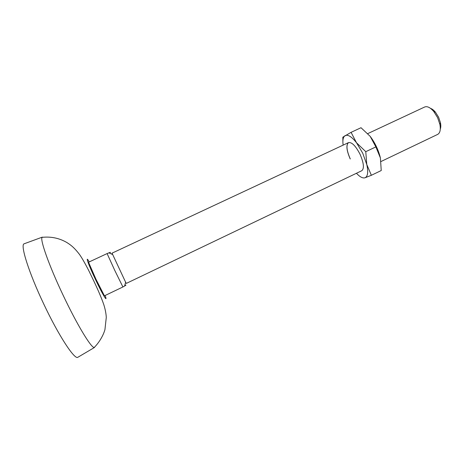 <?xml version="1.0" encoding="UTF-8"?>
<svg xmlns="http://www.w3.org/2000/svg" width="464" height="464" viewBox="0 0 464 464"><rect width="100%" height="100%" fill="white"/><g stroke="black" fill="none" stroke-linecap="round" stroke-linejoin="round"><path stroke-width="0.7" d="M356.445 173.275C359.884 176.941 362.738 178.443 365 177.787C367.824 176.494 368.41 172.057 366.763 164.471L362.697 153.132L356.514 142.773C351.695 136.671 347.89 134.293 345.088 135.639C343.128 136.955 342.478 140.122 343.128 145.128M365 177.787L371.362 175.288L366.763 164.471L365.777 151.676L356.514 142.773L351.074 132.339L342.844 137.176L342.879 141.665M348.545 142.593C345.993 144.942 346.567 150.388 350.274 158.943M350.221 158.972C346.498 150.377 345.929 144.925 348.516 142.61C351.863 142.013 355.72 145.928 360.087 154.35C363.811 163.055 364.385 168.507 361.804 170.706L126.336 283.394L125.616 282.205L124.607 286.015C126.347 285.012 126.399 284.821 124.758 285.435M351.074 132.339L361.015 127.722L370.197 136.364L375.869 146.902L365.777 151.676M371.362 175.288L381.24 170.532L380.399 157.963L375.869 146.902M380.399 157.963C378.467 150.075 375.069 142.871 370.197 136.364M43.372 237.214L42.102 237.353C39.829 239.488 49.045 265.617 62.994 294.959C76.809 324.29 91.106 347.884 94.198 347.484L95.108 346.591M24.424 243.687L24.053 243.82C20.138 244.922 28.826 272.675 43.767 304.053C58.534 335.443 74.414 359.652 77.749 357.332L78.085 357.135M381.014 161.513L437.662 134.403C440.075 133.029 440.817 129.705 439.895 124.427L437.622 117.676L433.828 111.598C430.337 107.538 427.292 106.001 424.699 106.993L367.807 133.591M348.516 142.61L112.033 253.158L125.616 282.205M109.429 253.071C110.966 252.207 110.803 252.132 108.941 252.845L107.103 253.576L114.77 270.402L122.902 286.972L124.607 286.015M440.29 129.044C440.904 127.438 440.962 125.344 440.464 122.757L438.596 117.212L435.476 112.218C433.794 110.194 432.141 108.907 430.505 108.367M107.103 253.576L88.537 262.241L95.99 279.282L104.429 295.829L122.902 286.972M105.113 295.498C108.257 303.868 102.625 294.698 95.485 279.519C88.259 264.323 84.726 254.115 89.233 261.916M42.102 237.353C50.918 236.408 59.085 238.078 66.601 242.37C70.505 244.777 74.095 247.37 79.559 254.521C81.908 257.891 84.906 263.105 88.549 270.158L93.548 280.453C97.945 289.687 101.314 297.592 103.652 304.181C105.212 309.07 106.088 313.484 106.285 317.417L104.945 329.573C103.524 334.857 99.522 342.212 94.198 347.484M94.511 347.461L77.749 357.332M42.323 237.121L24.053 243.82M440.464 122.757L439.895 124.427M112.497 254.475L108.941 252.845M435.476 112.218L433.828 111.598"/></g></svg>
